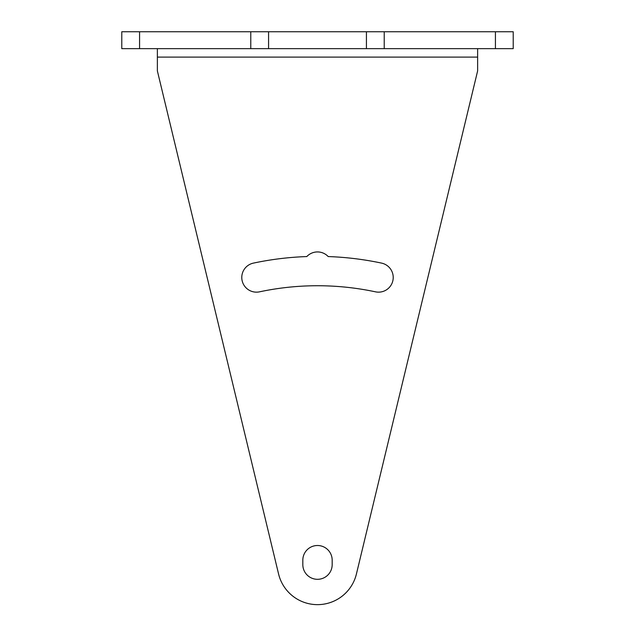 <?xml version="1.0" encoding="UTF-8"?>
<svg xmlns="http://www.w3.org/2000/svg" width="635" height="635" viewBox="0 0 635 635"><rect width="100%" height="100%" fill="white"/><g stroke="black" fill="none" stroke-linecap="round" stroke-linejoin="round"><path stroke-width="0.95" d="M139.573 48.649L121.785 48.649L121.785 31.75L139.573 31.75L139.573 48.649L250.777 48.649L250.777 31.75L384.223 31.75L384.223 48.649L250.777 48.649M384.223 31.75L513.215 31.75L513.215 48.649L384.223 48.649M366.427 31.75L366.427 48.649L366.427 31.75M250.777 31.75L139.573 31.75M268.573 48.649L268.573 31.75M157.369 57.102L477.631 57.102L477.631 70.89L356.418 574.008A40.037 40.037 0 0 1 278.582 574.008L157.369 70.89L157.369 48.649M477.631 57.102L477.631 48.649M375.483 291.83A278.9 278.9 0 0 0 259.517 291.83A14.676 14.676 0 0 1 242.102 280.527A14.676 14.676 0 0 1 253.413 263.112A308.253 308.253 0 0 1 306.8 256.564A14.676 14.676 0 0 1 328.2 256.564A308.253 308.253 0 0 1 381.587 263.112A14.676 14.676 0 0 1 392.898 280.527A14.676 14.676 0 0 1 375.483 291.83M332.176 560.189A14.676 14.676 0 0 0 317.5 545.505A14.676 14.676 0 0 0 302.824 560.189L302.824 564.634A14.676 14.676 0 0 0 317.5 579.311A14.676 14.676 0 0 0 332.176 564.634L332.176 560.189M495.427 31.75L495.427 48.649"/></g></svg>
